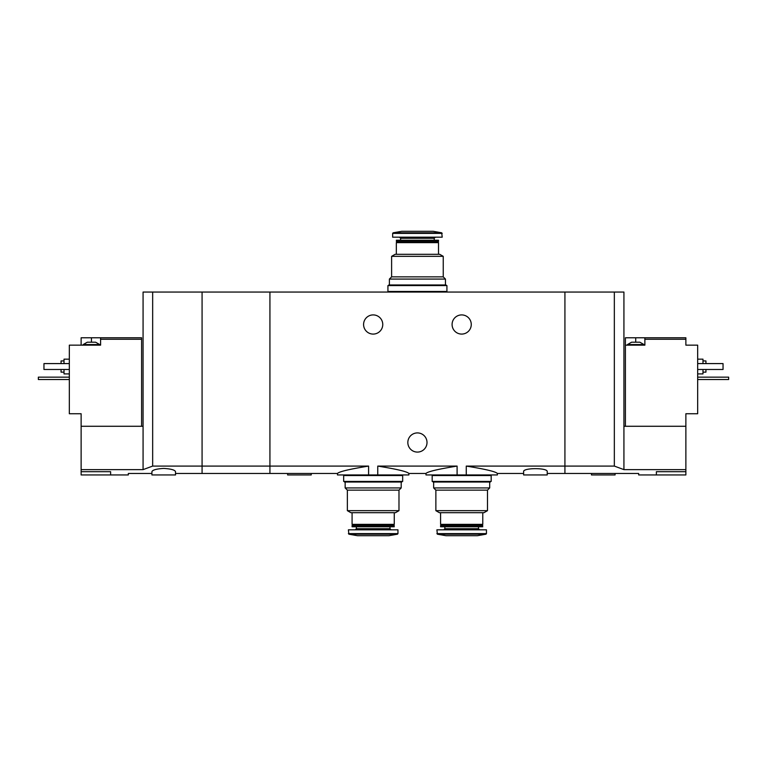 <?xml version="1.0" encoding="UTF-8"?>
<svg xmlns="http://www.w3.org/2000/svg" width="767" height="767" viewBox="0 0 767 767"><rect width="100%" height="100%" fill="white"/><g stroke="black" fill="none" stroke-linecap="round" stroke-linejoin="round"><path stroke-width="1.15" d="M175.528 473.479L269.926 473.479L269.926 466.087L269.926 473.479L337.48 473.479L337.48 474.946L377.757 474.946L377.757 466.087C396.942 469.174 407.306 471.638 408.869 473.479C407.315 471.638 396.942 469.174 377.757 466.087L457.094 466.087C437.899 469.174 427.535 471.638 425.982 473.479C427.497 471.647 437.871 469.183 457.094 466.087L457.094 474.946L466.259 474.946L466.259 466.087C485.444 469.174 495.818 471.638 497.371 473.479C495.856 471.647 485.482 469.183 466.259 466.087L564.924 466.087L564.924 292.054L202.076 292.054L202.076 473.479L202.076 466.087L152.662 466.087L143.074 469.625L81.129 469.625L81.129 474.946L128.329 474.946L128.329 473.479L151.924 473.479M377.757 474.946L408.869 474.946L408.869 473.479L425.982 473.479L425.982 474.946L457.094 474.946M368.591 474.946L368.591 466.087C349.378 469.183 339.004 471.647 337.48 473.479C339.052 471.628 349.416 469.174 368.591 466.087L269.926 466.087L269.926 292.054L269.926 466.087L202.076 466.087L202.076 292.054L143.074 292.054L143.074 469.625M466.259 474.946L497.371 474.946L497.371 473.479L523.621 473.479M471.264 324.499A9.588 9.588 0 0 1 456.883 332.801A9.588 9.588 0 0 1 456.883 316.196A9.588 9.588 0 0 1 471.264 324.499M382.762 324.499A9.588 9.588 0 0 1 368.381 332.801A9.588 9.588 0 0 1 368.381 316.196A9.588 9.588 0 0 1 382.762 324.499M547.226 473.479L564.924 473.479L564.924 466.087L614.338 466.087L614.338 292.054L564.924 292.054L564.924 473.479L638.671 473.479L638.671 474.946L685.871 474.946L685.871 469.625L623.926 469.625L614.338 466.087M547.226 471.686C548.117 467.659 522.739 467.659 523.621 471.686L523.621 474.946L547.226 474.946L547.226 471.686M397.747 466.087L437.094 466.087M427.008 442.501A9.588 9.588 0 0 1 412.627 450.804A9.588 9.588 0 0 1 412.627 434.199A9.588 9.588 0 0 1 427.008 442.501M287.625 473.479L287.625 474.946L311.229 474.946L311.229 473.479M391.611 256.331L443.24 256.331L443.24 276.858L391.611 276.858L391.611 256.331L395.149 254.289L439.702 254.289L443.24 256.331M396.328 254.289L396.328 242.64L438.513 242.64L438.513 254.289M396.328 242.64L396.923 242.046L437.928 242.046L438.513 242.64M396.328 241.461L438.513 241.461L438.513 240.253L396.328 240.253L396.923 242.046M437.928 242.046L438.513 241.461M396.328 240.253L438.513 240.253M434.237 239.831L434.237 238.288L435.349 237.176M442.204 233.389L392.646 233.389L392.646 237.176L442.204 237.176L441.715 232.804L433.058 231.279L401.793 231.279L393.135 232.804L441.715 232.804M391.611 276.858L389.396 279.073L445.454 279.073L443.24 276.858M446.039 292.054L446.039 291.46M387.929 291.46L446.921 291.46L446.921 285.564L387.929 285.564L387.929 291.46M388.811 285.564L388.811 284.969L446.039 284.969L446.039 285.564M631.596 342.197L639.851 342.197L643.983 344.556L627.464 344.556L631.596 342.197M644.874 337.777L625.402 337.777L625.402 345.15L644.874 345.15L644.874 339.254L685.871 339.254L685.871 337.777L644.874 337.777L644.874 339.254M625.402 426.279L625.402 345.15M623.926 469.625L623.926 426.279L685.871 426.279L685.871 413.739L697.673 413.739L697.673 345.15L685.871 345.15L685.871 339.254M656.379 474.946L656.379 471.686C633.532 473.632 633.532 473.632 656.379 471.686L685.871 471.686M685.871 426.279L685.871 469.625M623.926 426.279L623.926 292.054L614.338 292.054M702.984 372.139L705.937 372.139L705.937 369.483M705.937 363.587L705.937 360.931L702.984 360.931M697.673 373.913L702.984 373.913L702.984 369.483M702.984 363.587L702.984 359.167L697.673 359.167M697.673 363.587L723.041 363.587L723.041 369.483L697.673 369.483M591.472 473.479L591.472 474.946L615.076 474.946L615.076 473.479M697.673 377.153L728.65 377.153L728.65 379.521L697.673 379.521M89.384 342.197L95.578 342.197L99.71 344.556L83.191 344.556L87.323 342.197L89.384 342.197M141.598 426.279L141.598 337.777L100.592 337.777L100.592 345.15L69.327 345.15L69.327 413.739L81.129 413.739L81.129 469.625M141.598 339.254L100.592 339.254M100.592 337.777L81.129 337.777L81.129 345.15M163.726 468.416C156.487 468.867 152.556 469.96 151.924 471.686L151.924 474.946L175.528 474.946L175.528 471.686C174.895 469.96 170.964 468.867 163.726 468.416M110.621 474.946L110.621 471.686C133.468 473.632 133.468 473.632 110.621 471.686L81.129 471.686M81.129 426.279L143.074 426.279M152.662 466.087L152.662 292.054M61.063 369.483L61.063 372.139L64.016 372.139M64.016 360.931L61.063 360.931L61.063 363.587M64.016 369.483L64.016 373.913L69.327 373.913M69.327 359.167L64.016 359.167L64.016 363.587M69.327 363.587L43.959 363.587L43.959 369.483L69.327 369.483M69.327 377.153L38.35 377.153L38.35 379.521L69.327 379.521M487.486 510.669L435.867 510.669L435.867 490.142L487.486 490.142L487.486 510.669L483.948 512.711L439.405 512.711L435.867 510.669M482.769 512.711L482.769 524.36L440.584 524.36L440.584 512.711M482.769 524.36L482.175 524.954L441.169 524.954L440.584 524.36M482.769 525.539L440.584 525.539L440.584 526.747L482.769 526.747L482.175 524.954M482.769 526.747L440.584 526.747M478.493 527.169L478.493 528.712L444.86 528.712L443.757 529.824M479.596 529.824L478.493 528.712M486.451 533.611L486.451 529.824L436.893 529.824L437.382 534.196L485.971 534.196L486.451 533.611L436.893 533.611M485.971 534.196L477.314 535.721L446.039 535.721L437.382 534.196M487.486 490.142L489.701 487.927L433.652 487.927L435.867 490.142M490.286 474.946L490.286 475.54M491.177 475.54L432.176 475.54L432.176 481.436L491.177 481.436L491.177 475.54M490.286 481.436L490.286 482.031L433.058 482.031L433.058 481.436M398.984 510.669L347.365 510.669L347.365 490.142L398.984 490.142L398.984 510.669L395.446 512.711L350.902 512.711L347.365 510.669M394.267 512.711L394.267 524.36L352.082 524.36L352.082 512.711M394.267 524.36L393.682 524.954L352.676 524.954L352.082 524.36M394.267 525.539L352.082 525.539L352.082 526.747L394.267 526.747L393.682 524.954M394.267 526.747L352.082 526.747M389.991 527.169L389.991 528.712L356.358 528.712L355.255 529.824M391.093 529.824L389.991 528.712M397.958 533.611L397.958 529.824L348.391 529.824L348.88 534.196L397.469 534.196L397.958 533.611L348.391 533.611M397.469 534.196L388.811 535.721L357.537 535.721L348.88 534.196M398.984 490.142L401.199 487.927L345.15 487.927L347.365 490.142M401.793 474.946L401.793 475.54M402.675 475.54L343.674 475.54L343.674 481.436L402.675 481.436L402.675 475.54M401.793 481.436L401.793 482.031L344.556 482.031L344.556 481.436M400.614 239.831L400.614 238.288L434.237 238.288M635.728 337.777L635.728 342.197M91.446 337.777L91.446 342.197M400.614 238.288L399.502 237.176M392.646 233.389L393.135 232.804M445.454 284.969L445.454 279.073M389.396 284.969L389.396 279.073M388.811 292.054L388.811 291.46M643.983 345.15L643.983 344.556M627.464 345.15L627.464 344.556M99.71 345.15L99.71 344.556M83.191 345.15L83.191 344.556M441.169 524.954L440.584 525.539M444.86 527.169L444.86 528.712M433.652 482.031L433.652 487.927M489.701 482.031L489.701 487.927M433.058 474.946L433.058 475.54M352.676 524.954L352.082 525.539M356.358 527.169L356.358 528.712M345.15 482.031L345.15 487.927M401.199 482.031L401.199 487.927M344.556 474.946L344.556 475.54"/></g></svg>
